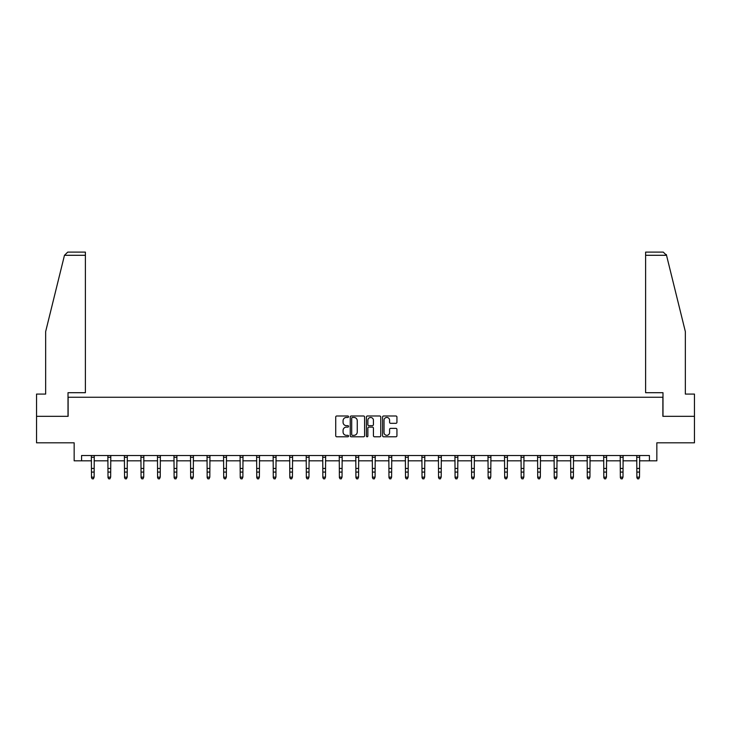 <?xml version="1.0" encoding="UTF-8"?>
<svg xmlns="http://www.w3.org/2000/svg" width="731" height="731" viewBox="0 0 731 731"><rect width="100%" height="100%" fill="white"/><g stroke="black" fill="none" stroke-linecap="round" stroke-linejoin="round"><path stroke-width="1.1" d="M348.55 416.716A0.731 0.731 0 0 0 347.819 415.994L336.772 415.994A1.042 1.042 0 0 0 335.73 417.026L335.73 435.749A1.042 1.042 0 0 0 336.772 436.791L347.819 436.791A0.731 0.731 0 0 0 348.55 436.06A0.731 0.731 0 0 0 347.819 435.329L346.393 435.329A3.326 3.326 0 0 1 343.067 432.003L343.067 430.44A3.326 3.326 0 0 1 346.393 427.114L347.819 427.114A0.731 0.731 0 0 0 348.55 426.392A0.731 0.731 0 0 0 347.819 425.661L346.393 425.661A3.326 3.326 0 0 1 343.067 422.335L343.067 420.773A3.326 3.326 0 0 1 346.393 417.447L347.819 417.447A0.731 0.731 0 0 0 348.55 416.716M395.891 423.322A1.042 1.042 0 0 0 396.933 422.28L396.933 417.026A1.042 1.042 0 0 0 395.891 415.994L383.62 415.994A1.042 1.042 0 0 0 382.578 417.026L382.578 435.749A1.042 1.042 0 0 0 383.62 436.791L395.891 436.791A1.042 1.042 0 0 0 396.933 435.749L396.933 429.408A1.042 1.042 0 0 0 395.891 428.366L390.637 428.366A1.042 1.042 0 0 0 389.596 429.408L389.596 432.551A2.778 2.778 0 0 1 386.818 435.329A2.778 2.778 0 0 1 384.04 432.551L384.04 420.224A2.778 2.778 0 0 1 386.818 417.447A2.778 2.778 0 0 1 389.596 420.224L389.596 422.28A1.042 1.042 0 0 0 390.637 423.322L395.891 423.322M81.58 460.822L81.58 455.523L649.42 455.523L649.42 460.822L656.84 460.822L656.84 442.812L694.45 442.812L694.45 416.323L662.88 416.323L662.88 397.253L68.12 397.253L68.12 416.323L36.55 416.323L36.55 442.812L74.16 442.812L74.16 460.822L91.485 460.822M364.586 417.026A1.042 1.042 0 0 0 363.554 415.994L351.282 415.994A1.042 1.042 0 0 0 350.24 417.026L350.24 435.749A1.042 1.042 0 0 0 351.282 436.791L363.554 436.791A1.042 1.042 0 0 0 364.586 435.749L364.586 417.026M367.446 415.994L379.718 415.994A1.042 1.042 0 0 1 380.76 417.026L380.76 435.749A1.042 1.042 0 0 1 379.718 436.791L374.473 436.791A1.042 1.042 0 0 1 373.431 435.749L373.431 428.156A1.042 1.042 0 0 0 372.39 427.114L368.908 427.114A1.042 1.042 0 0 0 367.867 428.156L367.867 436.06A0.731 0.731 0 0 1 367.136 436.791A0.731 0.731 0 0 1 366.414 436.06L366.414 417.026A1.042 1.042 0 0 1 367.446 415.994M94.125 460.822L108.005 460.822M110.655 460.822L124.535 460.822M127.185 460.822L141.065 460.822M143.715 460.822L157.585 460.822M160.235 460.822L174.115 460.822M176.765 460.822L190.645 460.822M193.295 460.822L207.165 460.822M209.815 460.822L223.695 460.822M226.345 460.822L240.225 460.822M242.875 460.822L256.755 460.822M259.395 460.822L273.275 460.822M275.925 460.822L289.805 460.822M292.455 460.822L306.335 460.822M308.975 460.822L322.855 460.822M325.505 460.822L339.385 460.822M342.035 460.822L355.915 460.822M358.565 460.822L372.435 460.822M375.085 460.822L388.965 460.822M391.615 460.822L405.495 460.822M408.145 460.822L422.025 460.822M424.665 460.822L438.545 460.822M441.195 460.822L455.075 460.822M457.725 460.822L471.605 460.822M474.245 460.822L488.125 460.822M490.775 460.822L504.655 460.822M507.305 460.822L521.185 460.822M523.835 460.822L537.705 460.822M540.355 460.822L554.235 460.822M556.885 460.822L570.765 460.822M573.415 460.822L587.285 460.822M589.935 460.822L603.815 460.822M606.465 460.822L620.345 460.822M622.995 460.822L636.875 460.822M639.515 460.822L649.42 460.822M352.424 417.447A0.731 0.731 0 0 0 351.693 418.178L351.693 434.607A0.731 0.731 0 0 0 352.424 435.329L353.932 435.329A3.326 3.326 0 0 0 357.258 432.003L357.258 420.773A3.326 3.326 0 0 0 353.932 417.447L352.424 417.447M373.431 420.279A2.778 2.778 0 0 0 370.644 417.502A2.778 2.778 0 0 0 367.867 420.279L367.867 424.62A1.042 1.042 0 0 0 368.908 425.661L372.39 425.661A1.042 1.042 0 0 0 373.431 424.62L373.431 420.279M91.348 455.523L91.485 477.133L94.125 477.133L93.33 478.887L92.28 478.65L93.33 478.887M93.33 478.65L94.125 477.133L94.262 455.523M92.28 478.887L91.485 477.718L92.28 478.65M64.474 255.293L67.745 252.113L85.39 252.113L85.39 255.293L64.474 255.293L45.66 331.572L45.66 394.073L36.55 394.073L36.55 416.323M68.01 416.323L68.01 392.702L85.39 392.702L85.39 255.293M694.45 416.323L694.45 394.073L685.34 394.073L685.34 331.572L666.334 254.534L666.526 255.293L663.255 252.113L645.61 252.113L645.61 392.702L662.99 392.702L662.99 416.323M107.877 455.523L108.005 477.133L110.655 477.133L109.86 478.887L108.8 478.65L109.86 478.887M109.86 478.65L110.655 477.133L110.792 455.523M108.8 478.887L108.005 477.718L108.8 478.65M124.398 455.523L124.535 477.133L127.185 477.133L126.39 478.887L125.33 478.65L126.39 478.887M126.39 478.65L127.185 477.133L127.322 455.523M125.33 478.887L124.535 477.718L125.33 478.65M140.928 455.523L141.065 477.133L143.715 477.133L142.92 478.887L141.86 478.65L142.92 478.887M142.92 478.65L143.715 477.133L143.843 455.523M141.86 478.887L141.065 477.718L141.86 478.65M157.457 455.523L157.585 477.133L160.235 477.133L159.44 478.887L158.38 478.65L159.44 478.887M159.44 478.65L160.235 477.133L160.372 455.523M158.38 478.887L157.585 477.718L158.38 478.65M173.978 455.523L174.115 477.133L176.765 477.133L175.97 478.887L174.91 478.65L175.97 478.887M175.97 478.65L176.765 477.133L176.902 455.523M174.91 478.887L174.115 477.718L174.91 478.65M190.508 455.523L190.645 477.133L193.295 477.133L192.5 478.887L191.44 478.65L192.5 478.887M192.5 478.65L193.295 477.133L193.423 455.523M191.44 478.887L190.645 477.718L191.44 478.65M207.037 455.523L207.165 477.133L209.815 477.133L209.02 478.887L207.96 478.65L209.02 478.887M209.02 478.65L209.815 477.133L209.952 455.523M207.96 478.887L207.165 477.718L207.96 478.65M223.558 455.523L223.695 477.133L226.345 477.133L225.55 478.887L224.49 478.65L225.55 478.887M225.55 478.65L226.345 477.133L226.482 455.523M224.49 478.887L223.695 477.718L224.49 478.65M240.088 455.523L240.225 477.133L242.875 477.133L242.08 478.887L241.02 478.65L242.08 478.887M242.08 478.65L242.875 477.133L243.003 455.523M241.02 478.887L240.225 477.718L241.02 478.65M256.618 455.523L256.755 477.133L259.395 477.133L258.6 478.887L257.55 478.65L258.6 478.887M258.6 478.65L259.395 477.133L259.532 455.523M257.55 478.887L256.755 477.718L257.55 478.65M273.147 455.523L273.275 477.133L275.925 477.133L275.13 478.887L274.07 478.65L275.13 478.887M275.13 478.65L275.925 477.133L276.062 455.523M274.07 478.887L273.275 477.718L274.07 478.65M289.668 455.523L289.805 477.133L292.455 477.133L291.66 478.887L290.6 478.65L291.66 478.887M291.66 478.65L292.455 477.133L292.583 455.523M290.6 478.887L289.805 477.718L290.6 478.65M306.198 455.523L306.335 477.133L308.975 477.133L308.19 478.887L307.13 478.65L308.19 478.887M308.19 478.65L308.975 477.133L309.112 455.523M307.13 478.887L306.335 477.718L307.13 478.65M322.727 455.523L322.855 477.133L325.505 477.133L324.71 478.887L323.65 478.65L324.71 478.887M324.71 478.65L325.505 477.133L325.642 455.523M323.65 478.887L322.855 477.718L323.65 478.65M339.248 455.523L339.385 477.133L342.035 477.133L341.24 478.887L340.18 478.65L341.24 478.887M341.24 478.65L342.035 477.133L342.172 455.523M340.18 478.887L339.385 477.718L340.18 478.65M355.778 455.523L355.915 477.133L358.565 477.133L357.77 478.887L356.71 478.65L357.77 478.887M357.77 478.65L358.565 477.133L358.693 455.523M356.71 478.887L355.915 477.718L356.71 478.65M372.307 455.523L372.435 477.133L375.085 477.133L374.29 478.887L373.23 478.65L374.29 478.887M374.29 478.65L375.085 477.133L375.222 455.523M373.23 478.887L372.435 477.718L373.23 478.65M388.828 455.523L388.965 477.133L391.615 477.133L390.82 478.887L389.76 478.65L390.82 478.887M390.82 478.65L391.615 477.133L391.752 455.523M389.76 478.887L388.965 477.718L389.76 478.65M405.358 455.523L405.495 477.133L408.145 477.133L407.35 478.887L406.29 478.65L407.35 478.887M407.35 478.65L408.145 477.133L408.273 455.523M406.29 478.887L405.495 477.718L406.29 478.65M421.888 455.523L422.025 477.133L424.665 477.133L423.87 478.887L422.81 478.65L423.87 478.887M423.87 478.65L424.665 477.133L424.802 455.523M422.81 478.887L422.025 477.718L422.81 478.65M438.417 455.523L438.545 477.133L441.195 477.133L440.4 478.887L439.34 478.65L440.4 478.887M440.4 478.65L441.195 477.133L441.332 455.523M439.34 478.887L438.545 477.718L439.34 478.65M454.938 455.523L455.075 477.133L457.725 477.133L456.93 478.887L455.87 478.65L456.93 478.887M456.93 478.65L457.725 477.133L457.853 455.523M455.87 478.887L455.075 477.718L455.87 478.65M471.468 455.523L471.605 477.133L474.245 477.133L473.45 478.887L472.4 478.65L473.45 478.887M473.45 478.65L474.245 477.133L474.382 455.523M472.4 478.887L471.605 477.718L472.4 478.65M487.997 455.523L488.125 477.133L490.775 477.133L489.98 478.887L488.92 478.65L489.98 478.887M489.98 478.65L490.775 477.133L490.912 455.523M488.92 478.887L488.125 477.718L488.92 478.65M504.518 455.523L504.655 477.133L507.305 477.133L506.51 478.887L505.45 478.65L506.51 478.887M506.51 478.65L507.305 477.133L507.442 455.523M505.45 478.887L504.655 477.718L505.45 478.65M521.048 455.523L521.185 477.133L523.835 477.133L523.04 478.887L521.98 478.65L523.04 478.887M523.04 478.65L523.835 477.133L523.963 455.523M521.98 478.887L521.185 477.718L521.98 478.65M537.577 455.523L537.705 477.133L540.355 477.133L539.56 478.887L538.5 478.65L539.56 478.887M539.56 478.65L540.355 477.133L540.492 455.523M538.5 478.887L537.705 477.718L538.5 478.65M554.098 455.523L554.235 477.133L556.885 477.133L556.09 478.887L555.03 478.65L556.09 478.887M556.09 478.65L556.885 477.133L557.022 455.523M555.03 478.887L554.235 477.718L555.03 478.65M570.628 455.523L570.765 477.133L573.415 477.133L572.62 478.887L571.56 478.65L572.62 478.887M572.62 478.65L573.415 477.133L573.543 455.523M571.56 478.887L570.765 477.718L571.56 478.65M587.157 455.523L587.285 477.133L589.935 477.133L589.14 478.887L588.08 478.65L589.14 478.887M589.14 478.65L589.935 477.133L590.072 455.523M588.08 478.887L587.285 477.718L588.08 478.65M603.678 455.523L603.815 477.133L606.465 477.133L605.67 478.887L604.61 478.65L605.67 478.887M605.67 478.65L606.465 477.133L606.602 455.523M604.61 478.887L603.815 477.718L604.61 478.65M620.208 455.523L620.345 477.133L622.995 477.133L622.2 478.887L621.14 478.65L622.2 478.887M622.2 478.65L622.995 477.133L623.123 455.523M621.14 478.887L620.345 477.718L621.14 478.65M636.738 455.523L636.875 477.133L639.515 477.133L638.72 478.887L637.67 478.65L638.72 478.887M638.72 478.65L639.515 477.133L639.652 455.523M637.67 478.887L636.875 477.718L637.67 478.65M94.253 455.541L91.357 455.541M94.125 468.443L91.485 468.443M94.125 472.08L91.485 472.08M94.125 457.268L91.485 457.268M666.526 255.293L645.61 255.293M110.783 455.541L107.886 455.541M110.655 468.443L108.005 468.443M110.655 472.08L108.005 472.08M110.655 457.268L108.005 457.268M127.313 455.541L124.407 455.541M127.185 468.443L124.535 468.443M127.185 472.08L124.535 472.08M127.185 457.268L124.535 457.268M143.833 455.541L140.937 455.541M143.715 468.443L141.065 468.443M143.715 472.08L141.065 472.08M143.715 457.268L141.065 457.268M160.363 455.541L157.467 455.541M160.235 468.443L157.585 468.443M160.235 472.08L157.585 472.08M160.235 457.268L157.585 457.268M176.893 455.541L173.987 455.541M176.765 468.443L174.115 468.443M176.765 472.08L174.115 472.08M176.765 457.268L174.115 457.268M193.413 455.541L190.517 455.541M193.295 468.443L190.645 468.443M193.295 472.08L190.645 472.08M193.295 457.268L190.645 457.268M209.943 455.541L207.047 455.541M209.815 468.443L207.165 468.443M209.815 472.08L207.165 472.08M209.815 457.268L207.165 457.268M226.473 455.541L223.567 455.541M226.345 468.443L223.695 468.443M226.345 472.08L223.695 472.08M226.345 457.268L223.695 457.268M242.994 455.541L240.097 455.541M242.875 468.443L240.225 468.443M242.875 472.08L240.225 472.08M242.875 457.268L240.225 457.268M259.523 455.541L256.627 455.541M259.395 468.443L256.755 468.443M259.395 472.08L256.755 472.08M259.395 457.268L256.755 457.268M276.053 455.541L273.147 455.541M275.925 468.443L273.275 468.443M275.925 472.08L273.275 472.08M275.925 457.268L273.275 457.268M292.583 455.541L289.677 455.541M292.455 468.443L289.805 468.443M292.455 472.08L289.805 472.08M292.455 457.268L289.805 457.268M309.103 455.541L306.207 455.541M308.975 468.443L306.335 468.443M308.975 472.08L306.335 472.08M308.975 457.268L306.335 457.268M325.633 455.541L322.736 455.541M325.505 468.443L322.855 468.443M325.505 472.08L322.855 472.08M325.505 457.268L322.855 457.268M342.163 455.541L339.257 455.541M342.035 468.443L339.385 468.443M342.035 472.08L339.385 472.08M342.035 457.268L339.385 457.268M358.683 455.541L355.787 455.541M358.565 468.443L355.915 468.443M358.565 472.08L355.915 472.08M358.565 457.268L355.915 457.268M375.213 455.541L372.317 455.541M375.085 468.443L372.435 468.443M375.085 472.08L372.435 472.08M375.085 457.268L372.435 457.268M391.743 455.541L388.837 455.541M391.615 468.443L388.965 468.443M391.615 472.08L388.965 472.08M391.615 457.268L388.965 457.268M408.263 455.541L405.367 455.541M408.145 468.443L405.495 468.443M408.145 472.08L405.495 472.08M408.145 457.268L405.495 457.268M424.793 455.541L421.897 455.541M424.665 468.443L422.025 468.443M424.665 472.08L422.025 472.08M424.665 457.268L422.025 457.268M441.323 455.541L438.417 455.541M441.195 468.443L438.545 468.443M441.195 472.08L438.545 472.08M441.195 457.268L438.545 457.268M457.853 455.541L454.947 455.541M457.725 468.443L455.075 468.443M457.725 472.08L455.075 472.08M457.725 457.268L455.075 457.268M474.373 455.541L471.477 455.541M474.245 468.443L471.605 468.443M474.245 472.08L471.605 472.08M474.245 457.268L471.605 457.268M490.903 455.541L488.006 455.541M490.775 468.443L488.125 468.443M490.775 472.08L488.125 472.08M490.775 457.268L488.125 457.268M507.433 455.541L504.527 455.541M507.305 468.443L504.655 468.443M507.305 472.08L504.655 472.08M507.305 457.268L504.655 457.268M523.953 455.541L521.057 455.541M523.835 468.443L521.185 468.443M523.835 472.08L521.185 472.08M523.835 457.268L521.185 457.268M540.483 455.541L537.587 455.541M540.355 468.443L537.705 468.443M540.355 472.08L537.705 472.08M540.355 457.268L537.705 457.268M557.013 455.541L554.107 455.541M556.885 468.443L554.235 468.443M556.885 472.08L554.235 472.08M556.885 457.268L554.235 457.268M573.533 455.541L570.637 455.541M573.415 468.443L570.765 468.443M573.415 472.08L570.765 472.08M573.415 457.268L570.765 457.268M590.063 455.541L587.167 455.541M589.935 468.443L587.285 468.443M589.935 472.08L587.285 472.08M589.935 457.268L587.285 457.268M606.593 455.541L603.687 455.541M606.465 468.443L603.815 468.443M606.465 472.08L603.815 472.08M606.465 457.268L603.815 457.268M623.114 455.541L620.217 455.541M622.995 468.443L620.345 468.443M622.995 472.08L620.345 472.08M622.995 457.268L620.345 457.268M639.643 455.541L636.747 455.541M639.515 468.443L636.875 468.443M639.515 472.08L636.875 472.08M639.515 457.268L636.875 457.268"/></g></svg>
